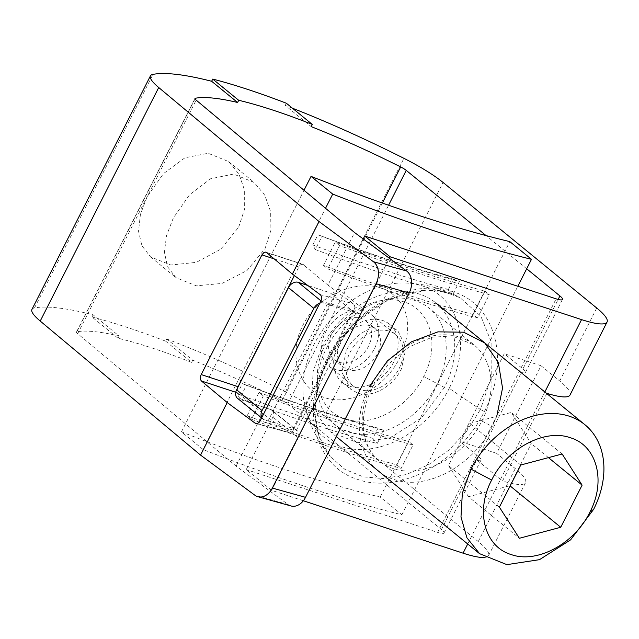 <?xml version="1.0" encoding="UTF-8"?>
<svg xmlns="http://www.w3.org/2000/svg" width="639" height="639" viewBox="0 0 639 639"><rect width="100%" height="100%" fill="white"/><g stroke="black" fill="none" stroke-linecap="round" stroke-linejoin="round"><path stroke-width="0.48" stroke-dasharray="3.19 2.4" d="M292.47 108.223A274.738 50.385 26.9 0 0 285.258 105.427L311.217 126.634M526.688 268.787L486.047 235.575M31.95 309.42A58.277 10.687 -153.1 0 1 34.498 307.926A274.738 50.385 -153.1 0 1 93.142 314.827L119.102 336.034A224.784 41.223 -153.1 0 0 76.864 331.801L195.031 98.885M291.041 505.976A16.654 12.061 -74.4 0 1 288.117 504.538L236.087 466.103L77.678 333.686A8.323 1.526 -153.1 0 1 76.496 332.016A8.323 1.526 -153.1 0 1 76.864 331.801M165.653 341.17L191.612 362.377A224.784 41.223 -153.1 0 0 117.991 338.223L92.032 317.016A274.738 50.385 -153.1 0 1 165.653 341.17L166.763 338.982L192.722 360.188A224.784 41.223 -153.1 0 1 282.182 400.501A8.323 1.526 -153.1 0 1 287.774 403.952L388.592 205.223M166.763 338.982A274.738 50.385 -153.1 0 1 285.449 391.891A58.277 10.687 -153.1 0 1 324.58 416.029L443.075 182.474M484.865 557.424A66.6 12.213 -153.1 0 0 488.563 555.603A66.6 12.213 -153.1 0 0 478.244 541.568L324.58 416.029M303.341 500.76L271.655 490.361L246.231 469.585L272.885 417.035A6.662 5.016 -50.8 0 0 272.19 410.27L297.622 431.045A6.662 5.016 -50.8 0 1 298.317 437.811L272.885 417.035M287.774 403.952L441.437 529.491A16.654 3.051 -153.1 0 1 444.009 532.998A16.654 3.051 -153.1 0 1 437.643 532.391L246.231 469.585M237.476 388.097L238.267 393.089L262.749 413.553L288.085 432.268A4.992 3.618 -74.4 0 0 288.964 432.707A4.992 3.618 -74.4 0 0 293.309 430.111L294.052 428.649L296.368 430.366A6.662 5.016 -50.8 0 1 297.622 431.045M236.087 466.103L262.749 413.553M294.395 275.577L299.491 265.816L300.969 264.506L302.79 264.274L327.919 285.098L354.573 232.548M261.75 417.666A8.323 6.27 129.2 0 0 262.909 419.048A8.323 6.27 129.2 0 0 264.466 419.895L294.052 428.649L353.295 311.872L355.619 313.589L296.368 430.366L270.944 409.591A6.662 5.016 -50.8 0 1 272.19 410.27M320.986 300.889L323.717 303.118L353.295 311.872L354.038 310.41A4.992 3.618 -74.4 0 0 353.255 303.813L327.919 285.098M238.682 227.164L244.649 208.905L244.657 190.558L239.042 174.183L228.698 161.635L208.122 153.272L184.951 157.785L163.472 173.608L147.106 196.732L140.42 214.361L138.535 231.182L141.89 245.743L150.532 256.878L170.789 265.001L196.277 262.365L220.862 249.13L238.682 227.164M570.02 395.03A66.6 12.213 26.9 0 0 559.708 381.004L541.057 365.764L496.623 453.347L515.274 468.587A66.6 12.213 26.9 0 1 525.585 482.613A66.6 12.213 26.9 0 1 502.51 480.951L546.824 393.6M363.24 238.946L338.055 288.58L363.487 309.356L389.407 258.276M363.487 309.356A6.662 5.016 -50.8 0 1 355.619 313.589L330.187 292.814L307.758 285.449M271.655 490.361L298.317 437.811M338.055 288.58A6.662 5.016 -50.8 0 1 330.187 292.814M270.944 409.591L239.042 399.119A8.323 6.27 -50.8 0 1 237.476 398.273M522.894 368.927A16.654 3.051 26.9 0 1 525.474 372.433A16.654 3.051 26.9 0 1 521.384 372.489L476.95 460.072A16.654 3.051 26.9 0 0 481.039 460.016A16.654 3.051 26.9 0 0 478.459 456.51L459.816 441.269L504.251 353.686L522.894 368.927L558.151 299.435M173.265 218.107L166.483 235.695L164.415 252.341L167.538 266.695L175.997 277.685L196.309 285.817L222.068 283.42L246.997 270.529L265.033 248.683L270.904 230.32L270.672 211.789L264.778 195.207L254.21 182.482L233.562 174.056L210.614 178.76L189.487 194.831L173.265 218.107M323.717 303.118A8.323 6.27 129.2 0 0 319.827 303.182M327.256 304.284L268.005 421.061M352.6 311.353L293.349 428.138M449.225 388.376A91.577 69.012 -50.8 0 1 368.887 449.009A91.577 69.012 -50.8 0 1 304.739 405.39A91.577 69.012 -50.8 0 1 314.252 344.086A91.577 69.012 -50.8 0 1 404.743 282.973A91.577 69.012 -50.8 0 1 449.225 388.376L480.424 409.495L491.758 375.972L491.91 343.526L480.887 316.289L460.064 297.718L444.033 291.807L426.237 290.106L388.472 299.419L353.495 323.965L327.559 359.334L317.671 385.916L314.747 412.379L319.029 436.589L330.171 456.581L344.956 469.409L363.367 476.886L384.303 478.611L406.46 474.481L428.465 464.753L448.945 450.024L466.638 431.213L480.424 409.495M326.521 348.111A74.931 56.464 -50.8 0 1 429.144 308.206A74.931 56.464 -50.8 0 1 436.956 384.351A74.931 56.464 -50.8 0 1 334.333 424.256A74.931 56.464 -50.8 0 1 326.521 348.111M521.384 372.489L546.944 393.368M541.057 365.764L504.251 353.686M476.95 460.072L502.51 480.951M496.623 453.347L459.816 441.269M117.991 338.223L119.102 336.034M92.032 317.016L93.142 314.827M191.612 362.377L192.722 360.188M285.258 105.427L286.368 103.238M444.44 387.466L421.421 417.962L390.309 437.787L357.68 442.747L330.411 431.804L317.743 415.925L311.792 395.054L313.174 371.339L321.736 347.201A83.254 62.734 -50.8 0 1 435.758 302.862A83.254 62.734 -50.8 0 1 444.44 387.466L423.689 376.515C408.537 407.954 370.804 428.186 344.988 418.801C318.366 410.989 309.012 375.277 325.531 344.301C340.683 312.862 378.424 292.622 404.239 302.015C430.854 309.827 440.207 345.531 423.689 376.507M399.151 368.455A33.3 25.097 129.2 0 0 395.677 334.62A33.3 25.097 129.2 0 0 350.068 352.353A33.3 25.097 129.2 0 0 353.543 386.196A33.3 25.097 129.2 0 0 399.151 368.455M468.515 496.727L448.53 465.599L469.905 423.457L511.272 412.451L531.257 443.586L509.874 485.728L468.515 496.727L519.371 538.278M499.386 507.15L448.53 465.599M548.454 457.644L531.257 443.586M562.128 454.002L511.272 412.451M520.761 465.008L469.905 423.457M374.566 348.375A33.3 25.097 129.2 0 0 371.099 314.532A33.3 25.097 129.2 0 0 325.491 332.272A33.3 25.097 129.2 0 0 328.957 366.115A33.3 25.097 129.2 0 0 374.566 348.375M338.918 362.217A24.977 18.819 129.2 0 0 366.682 349.389A24.977 18.819 129.2 0 0 365.827 320.986A24.977 18.819 129.2 0 0 361.139 318.43A24.977 18.819 129.2 0 0 333.374 331.258A24.977 18.819 129.2 0 0 334.229 359.669A24.977 18.819 129.2 0 0 338.918 362.217M370.149 325.786A24.977 18.819 -50.8 0 1 374.837 328.342A24.977 18.819 -50.8 0 1 375.692 356.746A24.977 18.819 -50.8 0 1 347.928 369.582A24.977 18.819 -50.8 0 1 343.231 367.026A24.977 18.819 -50.8 0 1 342.384 338.622A24.977 18.819 -50.8 0 1 370.149 325.786M203.114 449.552L181.444 431.844A620.277 113.758 -153.1 0 0 380.213 497.062L401.891 514.77A661.9 121.394 -153.1 0 1 203.114 449.552L325.531 208.266M401.891 514.77L517.822 286.264M346.226 350.715L341.953 372.433L350.627 389.183L357.712 393.057C372.305 398.345 392.865 386.515 401.444 368.831L406.108 347.424L398.025 331.17L391.036 327.368C376.435 322.104 354.805 333.007 346.226 350.715M328.486 267.437L339.597 245.544A661.9 121.394 26.9 0 0 489.29 294.659L477.445 318.014A661.9 121.394 26.9 0 1 327.751 268.899L328.486 267.437M251.47 419.248A661.9 121.394 26.9 0 0 401.164 468.363L413.018 445.008A661.9 121.394 26.9 0 1 263.324 395.892L251.47 419.248L247.181 415.741A653.577 119.868 26.9 0 0 396.875 464.857L401.164 468.363M181.444 431.844L303.996 190.27M380.213 497.062L509.81 241.614M399.998 357.385C412.307 329.98 409.887 308.933 392.713 294.252C370.077 275.353 320.586 288.98 302.79 325.491C289.914 350.148 295.961 378.735 313.398 391.34C337.6 411.516 382.282 393.967 399.998 357.385M315.291 249.537A620.277 113.758 26.9 0 0 452.763 294.643L459.425 281.503A620.277 113.758 26.9 0 1 321.96 236.398L315.291 249.537L312.767 244.953A611.946 112.232 -153.1 0 0 448.386 289.459L452.763 294.643M239.753 398.424A620.277 113.758 26.9 0 0 377.226 443.53L383.887 430.398A620.277 113.758 26.9 0 1 246.422 385.293L239.753 398.424L237.229 393.848L242.413 383.632L246.422 385.293M448.386 289.459L453.57 279.235A611.946 112.232 -153.1 0 1 317.95 234.737L312.767 244.953M317.95 234.737L321.96 236.398M453.57 279.235L459.425 281.503M242.413 383.632A611.946 112.232 26.9 0 0 378.032 428.13L383.887 430.398M237.229 393.848A611.946 112.232 26.9 0 0 372.849 438.346L378.032 428.13M372.849 438.346L377.226 443.53M338.287 344.229A37.461 28.228 129.2 0 0 342.192 382.298A37.461 28.228 129.2 0 0 393.504 362.345A37.461 28.228 129.2 0 0 389.598 324.277A37.461 28.228 129.2 0 0 338.287 344.229M477.445 318.014L473.156 314.508L485.001 291.152A653.577 119.868 -153.1 0 1 335.307 242.037L339.597 245.544M485.001 291.152L489.29 294.659M473.156 314.508A653.577 119.868 -153.1 0 1 323.462 265.393L335.307 242.037M323.462 265.393L327.751 268.899M247.181 415.741L259.035 392.386L263.324 395.892M396.875 464.857L408.728 441.501L413.018 445.008M259.035 392.386A653.577 119.868 26.9 0 0 408.728 441.501M288.117 504.538L254.937 495.273M77.678 333.686L196.173 100.123M34.498 307.926L152.993 74.364M285.449 391.891L403.936 158.336M478.244 541.568L515.274 468.587M559.708 381.004L596.73 308.014M467.724 543.989L544.843 391.979M496.751 416.316L492.254 426.525C473.323 465.807 426.141 491.135 393.88 479.394C360.612 469.625 348.902 425.007 369.55 386.268L372.737 386.571L388.272 364.206L408.984 346.961L432.068 337.232L452.164 335.93L474.122 344.972A74.931 56.464 -50.8 0 1 481.878 421.053A74.931 56.464 -50.8 0 1 379.254 460.959L334.333 424.256M437.643 532.391L556.13 298.836M326.601 359.741C300.074 409.535 315.091 466.909 357.88 479.458C399.383 494.554 459.992 461.997 484.346 411.5C510.873 361.706 495.856 304.34 453.067 291.783C411.564 276.687 350.955 309.252 326.601 359.741L327.559 359.334L327.879 359.869C353.583 305.841 421.556 274.626 460.008 297.718M441.437 529.491L478.459 456.51M282.182 400.501L382.362 203.042M303.437 264.634L266.615 252.549M320.083 294.555L353.255 303.813M288.085 432.268L256.766 423.529M235.743 392.258L238.267 393.089M293.309 430.111L260.137 420.845M320.858 301.153L354.038 310.41M298.764 266.966L274.219 258.915M264.466 419.895L239.042 399.119M371.451 384.822L372.737 386.571C368.104 395.789 365.173 405.086 363.934 414.447C362.481 426.405 363.783 436.884 367.832 445.886C370.596 451.965 374.39 456.973 379.207 460.903A74.931 56.464 -50.8 0 1 371.451 384.822A74.931 56.464 -50.8 0 1 474.074 344.908L429.144 308.206M481.878 421.053L492.254 426.525M484.346 411.5L480.432 409.487M325.531 344.301L321.736 347.201M488.563 555.603L525.585 482.613M444.009 532.998L481.039 460.016M525.474 372.433L562.504 299.443M76.496 332.016L194.991 98.462M255.792 423.441L288.964 432.707M265.968 252.189L302.782 264.266M261.591 417.97L262.909 419.048M304.739 405.39C309.068 424.112 317.559 441.198 330.219 456.637M404.743 282.965C423.961 283.476 442.404 288.397 460.064 297.718M228.69 161.635L254.21 182.482M150.524 256.886L175.989 277.693M327.879 359.869C310.73 392.41 310.099 432.835 330.171 456.581L330.171 456.581M336.322 436.629L330.411 431.804M371.099 314.532L395.677 334.62M328.957 366.115L353.543 386.196M365.827 320.986L374.837 328.342M334.229 359.669L343.231 367.026M342.192 382.298L350.627 389.191M389.598 324.277L398.033 331.162"/><path stroke-width="0.96" d="M486.047 235.575L406.26 170.397A8.323 1.526 26.9 0 0 400.669 166.947A224.784 41.223 26.9 0 0 311.217 126.634L312.327 124.445A224.784 41.223 26.9 0 0 238.706 100.291L237.596 102.48A224.784 41.223 26.9 0 0 195.35 98.246A8.323 1.526 26.9 0 0 194.991 98.462A8.323 1.526 26.9 0 0 196.173 100.123L354.573 232.548L406.604 270.984A16.654 12.061 -74.4 0 1 409.2 292.966L305.522 497.334L272.35 488.068L376.028 283.708L409.2 292.966M544.843 391.979L581.562 319.612L390.149 256.806L364.717 236.031L556.13 298.836A16.654 3.051 26.9 0 0 562.504 299.443A16.654 3.051 26.9 0 0 559.924 295.937L526.688 268.787M581.562 319.612A66.6 12.213 26.9 0 0 607.05 322.048A66.6 12.213 26.9 0 0 596.73 308.014L443.075 182.474A58.277 10.687 26.9 0 0 403.936 158.336A274.738 50.385 26.9 0 0 292.47 108.223M312.327 124.445L286.368 103.238A274.738 50.385 26.9 0 0 212.747 79.084L211.637 81.273L237.596 102.48M211.637 81.273A274.738 50.385 26.9 0 0 152.993 74.364A58.277 10.687 26.9 0 0 150.437 75.865A58.277 10.687 26.9 0 0 158.72 87.519L319.045 221.541L373.424 261.718A16.654 12.061 105.6 0 1 376.028 283.708M272.35 488.068A16.654 12.061 105.6 0 1 257.868 496.711A16.654 12.061 105.6 0 1 254.937 495.273L200.558 455.096L40.225 321.074A58.277 10.687 -153.1 0 1 31.95 309.42L150.437 75.865M484.865 557.424A66.6 12.213 -153.1 0 1 463.067 553.166L303.341 500.76M201.213 374.582L261.942 254.881L263.835 252.613L265.393 252.093L266.615 252.549L292.382 274.091L320.083 294.555A4.992 3.618 105.6 0 1 320.858 301.153L260.137 420.845A4.992 3.618 105.6 0 1 255.792 423.441A4.992 3.618 105.6 0 1 254.913 423.01L227.212 402.546L201.445 381.004C200.095 379.502 200.015 377.353 201.213 374.582L238.035 386.659L294.395 275.577M238.035 386.659L237.476 388.097M257.868 496.711L291.041 505.976A16.654 12.061 -74.4 0 0 305.522 497.334M200.558 455.096L227.212 402.546M292.382 274.091L319.045 221.541M546.824 393.6L546.944 393.368A66.6 12.213 26.9 0 0 570.02 395.03L607.05 322.048M389.407 258.276L390.149 256.806M363.24 238.946L364.717 236.031M307.758 285.449L298.285 282.342L320.986 300.889M261.591 417.97L237.476 398.273A8.323 6.27 -50.8 0 1 236.606 389.806L288.445 287.63A8.323 6.27 -50.8 0 1 298.285 282.342M319.827 303.182A8.323 6.27 129.2 0 0 313.877 308.405L262.038 410.589A8.323 6.27 129.2 0 0 261.75 417.666M212.747 79.084L238.706 100.291M589.829 512.246C606.347 481.271 596.994 445.559 570.371 437.755C544.564 428.354 506.815 448.61 491.671 480.041C475.152 511.024 484.514 546.72 511.128 554.532C536.936 563.925 574.677 543.685 589.829 512.246L593.623 509.347A83.254 62.734 -50.8 0 0 584.949 424.743L435.758 302.862M519.371 538.278L499.386 507.15L520.761 465.008L562.128 454.002L582.113 485.137L560.738 527.279L519.371 538.278M491.671 480.041L470.919 469.09A83.254 62.734 -50.8 0 1 584.949 424.743M470.919 469.09L462.356 493.22L460.983 516.943L466.933 537.814L479.601 553.686L506.871 564.636L539.5 559.668L570.603 539.851L593.623 509.347M560.738 527.279L510.146 485.944M582.113 485.137L548.454 457.644M531.488 259.322A661.9 121.394 -153.1 0 1 332.719 194.104L311.041 176.388A620.277 113.758 -153.1 0 0 509.81 241.614L531.488 259.322L517.822 286.264M325.531 208.266L332.719 194.104M303.996 190.27L311.041 176.388M373.424 261.718L406.604 270.984M40.225 321.074L158.72 87.519M463.067 553.166L467.724 543.989M369.55 386.268L387.402 360.907L411.308 341.889L437.963 331.849L463.618 332.192L484.705 342.887L498.316 362.425L502.542 388.089L496.751 416.316M558.151 299.435L559.924 295.937M388.592 205.223L406.26 170.397M382.362 203.042L400.669 166.947M195.031 98.885L195.35 98.246M256.766 423.529L254.913 423.01M201.445 381.004L235.743 392.258M274.219 258.915L261.942 254.881M288.445 287.63L313.877 308.405M262.038 410.589L236.606 389.806M479.601 553.693L336.322 436.629"/></g></svg>
